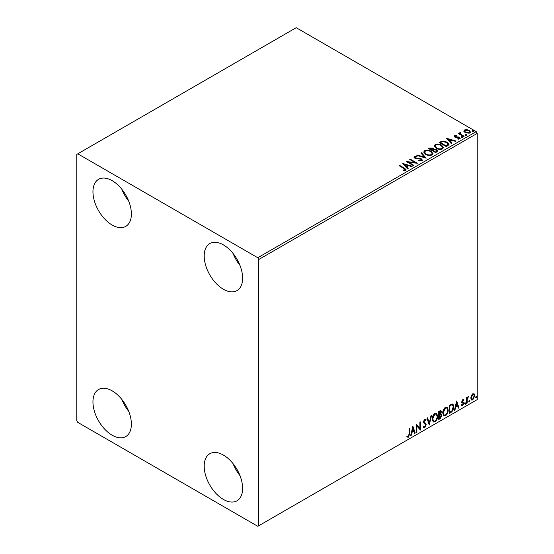 <?xml version="1.0" encoding="UTF-8"?>
<svg xmlns="http://www.w3.org/2000/svg" width="554" height="554" viewBox="0 0 554 554"><rect width="100%" height="100%" fill="white"/><g stroke="black" fill="none" stroke-linecap="round" stroke-linejoin="round"><path stroke-width="0.83" d="M223.407 499.445A27.174 15.685 60 0 1 205.652 475.498A27.174 15.685 60 0 1 209.821 453.726A27.174 15.685 60 0 1 223.407 455.069A27.174 15.685 60 0 1 241.156 479.016A27.174 15.685 60 0 1 236.987 500.788A27.174 15.685 60 0 1 223.407 499.445M239.979 475.609A27.174 15.685 60 0 1 233.123 463.726M112.164 225.035A27.174 15.685 60 0 1 94.415 201.095A27.174 15.685 60 0 1 98.584 179.323A27.174 15.685 60 0 1 112.164 180.666A27.174 15.685 60 0 1 129.92 204.613A27.174 15.685 60 0 1 125.751 226.385A27.174 15.685 60 0 1 112.164 225.035M128.743 201.199A27.174 15.685 60 0 1 121.887 189.323M223.407 289.257A27.174 15.685 60 0 1 205.652 265.318A27.174 15.685 60 0 1 209.821 243.538A27.174 15.685 60 0 1 223.407 244.889A27.174 15.685 60 0 1 241.156 268.829A27.174 15.685 60 0 1 236.987 290.608A27.174 15.685 60 0 1 223.407 289.257M239.979 265.421A27.174 15.685 60 0 1 233.123 253.545M112.164 435.222A27.174 15.685 60 0 1 94.415 411.276A27.174 15.685 60 0 1 98.584 389.504A27.174 15.685 60 0 1 112.164 390.847A27.174 15.685 60 0 1 129.92 414.794A27.174 15.685 60 0 1 125.751 436.566A27.174 15.685 60 0 1 112.164 435.222M128.743 411.387A27.174 15.685 60 0 1 121.887 399.503M76.771 154.393L76.771 420.625L77.782 422.377L257.783 526.3L258.794 525.718L258.794 259.48L257.783 257.735L77.782 153.811L76.771 154.393M471.309 395.598L472.784 393.762L474.245 393.901L474.778 395.715L472.784 399.946L471.593 400.057L470.782 398.021L471.309 395.598M473.961 393.659L474.778 395.715M466.606 403.402L466.606 397.433L467.154 397.114L467.154 397.994L468.511 396.429L467.237 398.984L467.154 403.09L466.606 403.402M462.832 399.503L463.885 399.746L463.566 400.445L462.867 400.217L462.341 401.325L463.705 402.536L463.885 403.354L462.735 405.743L461.614 405.583L461.932 404.849L462.673 405.043L463.338 403.7L461.974 402.488L461.801 401.671L462.832 399.503M463.587 399.51L463.885 399.746L463.483 399.51L463.192 400.147M463.566 400.445L462.465 399.981L461.939 401.089L462.341 401.325M461.939 401.089L463.705 402.536L463.885 403.354M461.932 404.849L462.673 405.043M463.213 403.201L461.974 402.488M452.029 403.942C453.179 404.198 453.712 405.189 453.629 406.913C453.712 409.226 452.805 411.075 450.921 412.46L449.273 413.409L449.273 405.237L452.639 404.088M440.312 413.713L441.836 415.389L440.16 418.672L438.747 419.489L438.747 411.317L440.887 410.507L441.379 411.823L440.714 413.942L441.316 414.046M429.218 424.987L426.947 418.125L427.543 417.785L429.267 422.993L430.984 415.798L431.58 415.452L429.218 424.987M416.878 432.113L416.331 432.432L416.331 424.253L419.87 428.311L419.87 422.21L420.417 421.899L420.417 430.07L416.878 426.033L416.878 432.113L416.331 431.961M409.164 433.83L409.164 428.394L409.704 428.083L409.704 433.602L408.409 437.21L407.072 437.044L407.349 436.254L408.409 436.379L409.164 433.83M258.794 525.718L477.229 399.607L477.229 133.375L258.794 259.48M412.882 426.248L415.244 433.055L414.648 433.401L413.921 431.199L411.934 432.349L411.206 435.389L410.611 435.728L412.882 426.248M424.731 427.792L423.81 427.854L423.138 426.926L423.581 426.255L424.689 426.975L425.68 425.022L423.782 422.896L423.498 421.816L424.766 419.177L425.569 419.129L426.13 419.773L425.707 420.521L424.759 420.022L424.045 421.462L426.22 424.717L424.731 427.792L423.616 427.709M423.928 426.829L424.689 426.975M425.306 420.285L424.357 419.787L425.25 419.98L424.357 419.787L423.644 421.234L424.045 421.462M432.21 419.212C432.175 416.899 433.069 414.939 434.904 413.326L436.545 413.18L437.66 416.026C437.695 418.339 436.787 420.299 434.945 421.892L433.332 422.023L432.21 419.212M442.743 413.132C442.701 410.826 443.595 408.859 445.43 407.245L447.071 407.1L448.186 409.946C448.221 412.266 447.313 414.219 445.471 415.819L443.858 415.943L442.743 413.132M456.628 400.992L458.982 407.806L458.393 408.146L457.666 405.944L455.679 407.093L454.952 410.133L454.356 410.472L456.628 400.992M464.882 403.824L465.339 402.876L465.789 403.298L465.339 404.24L464.481 403.589M465.339 402.876L465.789 403.298L465.388 403.063L464.931 404.005M469.058 401.415L469.515 400.466L469.965 400.888L469.515 401.83L468.656 401.179M469.515 400.466L469.965 400.888L469.563 400.653L469.106 401.595M475.865 397.481L476.315 396.539L476.772 396.955L476.315 397.904L475.464 397.246M476.315 396.539L476.772 396.955L476.371 396.726L475.914 397.668M463.871 131.326L464.481 129.982L466.8 129.629L469.169 130.384L470.526 132.108L469.84 133.071L465.18 132.69L463.809 130.959M460.346 133.105L460.693 134.193L464.12 136.27L463.573 136.589L458.4 133.597L458.947 133.285L459.709 133.722L459.799 132.683L460.395 132.551L460.686 133.015L460.229 133.666M458.809 133.833L459.709 134.193L459.799 132.683L459.799 133.154L460.395 132.551M454.218 136.492L454.536 135.723L456.323 135.543L456.448 135.986L455.208 136.069L455.374 136.776L458.47 136.99L460.201 138.299L459.792 138.874L457.971 139.116L457.805 138.659L459.1 138.542L458.934 137.676L455.831 137.468L454.855 137.108L454.536 135.723L454.169 136.249M455.208 136.069L455.374 137.247L455.977 137.44L455.977 136.977M458.518 139.158L459.1 139.006L458.934 137.676M447.888 145.647L446.24 146.595L439.163 142.51L442.175 141.062L447.147 142.087L449.038 144.282L447.888 145.647M435.714 152.669L428.637 148.583L429.634 148.008L433.02 148.077L433.865 149.331L436.787 149.732L437.785 150.986L435.714 152.669M433.886 149.144L433.865 149.795L436.787 150.196L436.787 149.732M426.185 158.174L416.837 155.397L417.432 155.051L424.523 157.163L420.874 153.063L421.462 152.724L426.185 158.174M413.845 165.3L413.298 165.611L406.221 161.526L415.036 162.53L409.759 159.483L410.299 159.171L417.384 163.257L408.575 162.26L413.845 165.3M403.139 170.584L404.829 170.341L404.829 169.877L403.755 168.381L399.046 165.667L399.593 165.348L404.372 168.111L406.04 169.642L405.563 170.293L403.402 170.59L403.139 170.12L404.988 169.739M257.783 257.735L476.218 131.623L296.217 27.7L77.782 153.811M402.772 163.52L412.211 166.242L411.615 166.581L408.617 165.694L406.629 166.844L408.173 168.568L407.578 168.915L402.772 163.52M418.824 160.431L418.824 160.902L421.109 160.937L420.901 159.206L414.856 158.236L414.025 157.211L414.468 156.553L417.037 156.457L417.044 156.948L415.188 156.976L415.375 157.904L421.456 158.901L422.39 160.134L421.878 160.868L418.741 160.895L418.824 160.431L421.421 160.175M415.188 156.976L415.008 157.585M425.673 154.421L423.727 152.018L424.606 150.702C426.919 149.871 429.073 150.058 431.081 151.256L432.993 153.666L432.092 154.975C429.8 155.778 427.66 155.598 425.673 154.421M436.199 148.34L434.26 145.937L435.132 144.622C437.445 143.791 439.606 143.978 441.607 145.176L443.519 147.586L442.618 148.894C440.326 149.705 438.186 149.518 436.199 148.34M446.51 138.265L455.949 140.986L455.36 141.332L452.362 140.439L450.374 141.589L451.919 143.32L451.323 143.659L446.51 138.265M461.35 137.295L461.212 136.693L462.258 136.769L462.396 137.371L461.35 137.295L461.212 136.693L461.212 137.157L462.258 137.233L462.258 136.769L462.396 137.371M465.526 134.885L465.388 134.283L466.433 134.359L466.572 134.961L465.526 134.885L465.388 134.283L465.388 134.747L466.433 134.823L466.433 134.359L466.572 134.961M472.333 130.952L472.195 130.349L473.241 130.432L473.379 131.035L472.333 130.952L472.195 130.349L472.195 130.82L473.241 130.896L473.241 130.432L473.379 131.035M476.218 131.623L477.229 133.375M399.455 165.895L399.593 165.348M399.593 165.819L405.992 169.863M404.372 170.487L404.372 170.023M404.829 170.341L405.064 169.981M403.243 164.046L411.677 166.553M407.896 168.728L406.629 166.844M404.524 164.476L406.137 166.754L407.661 165.875L407.661 165.411L404.524 164.476L406.137 166.29L407.661 165.411M406.137 166.754L406.137 166.29M407.072 162.017L415.036 163.001L415.036 162.53M410.161 159.718L410.299 159.171M410.299 159.635L416.546 163.236M413.436 165.535L408.575 162.724L408.575 162.26M421.109 160.937L421.476 160.411M414.067 157.447L414.468 156.553M414.468 157.017L417.037 156.921L417.037 156.457M415.188 157.44L415.375 157.904M415.375 158.368L416.615 158.707L416.615 158.243M416.615 158.707L417.993 158.728L417.993 158.264M417.993 158.728L421.456 159.365L421.456 158.901M421.456 159.365L422.356 160.348M417.37 155.556L417.432 155.051M417.432 155.522L424.523 157.627L424.523 157.163M421.151 153.375L421.462 152.724M421.462 153.188L425.804 158.063M423.748 152.253L424.606 150.702M424.606 151.166C426.919 150.335 429.073 150.522 431.081 151.72L431.081 151.256M431.081 151.72L432.972 153.894M424.683 152.426L426.213 154.566C427.799 155.515 429.509 155.667 431.344 155.03L432.058 153.693M430.534 151.567C428.941 150.619 427.217 150.466 425.354 151.103L424.655 152.17L426.213 154.102C427.799 155.044 429.509 155.203 431.344 154.566L432.085 153.451L430.534 151.567M431.344 155.03L431.344 154.566M426.213 154.566L426.213 154.102M429.038 148.818L433.02 148.541L433.02 148.077M433.02 148.541L433.865 149.795M436.787 150.196L437.743 151.207M436.157 152.045L436.857 150.833L436.247 150.044L434.128 149.809L432.903 150.418L432.903 150.882L435.534 152.405L436.801 151.055M432.452 150.307L433.103 149.158L432.487 148.396L429.904 148.687L429.904 149.158L432.175 150.466L433.034 149.372M432.175 150.466L432.452 149.836M429.904 148.687L432.175 149.995M435.534 152.405L436.157 151.581M432.903 150.418L435.534 151.935M434.281 146.18L435.132 144.622M435.132 145.086C437.445 144.262 439.606 144.442 441.607 145.647L441.607 145.176M441.607 145.647L443.505 147.814M435.209 146.346L436.739 148.493C438.325 149.435 440.035 149.587 441.877 148.95L442.591 147.613M441.06 145.487C439.467 144.539 437.743 144.386 435.887 145.03L435.188 146.097L436.739 148.022C438.325 148.971 440.035 149.123 441.877 148.486L442.611 147.378L441.06 145.487M441.877 148.95L441.877 148.486M436.739 148.493L436.739 148.022M439.564 142.738L442.175 141.526L442.175 141.062M442.175 141.526L447.147 142.551L447.147 142.087M447.147 142.551L449.017 144.518M447.923 145.044L446.6 142.399L442.556 141.616L440.43 142.613L440.43 143.077L446.06 146.325L447.923 145.044L448.041 144.324M440.43 142.613L446.06 145.861L448.075 144.088L448.075 144.552M446.06 146.325L446.06 145.861M446.981 138.791L455.416 141.298M451.642 143.472L450.374 141.589M448.262 139.22L449.883 141.499L451.406 140.619L451.406 140.155L448.262 139.22L449.883 141.035L451.406 140.155M449.883 141.499L449.883 141.035M454.536 136.194L455.464 135.979M456.323 135.972L456.323 135.543M455.208 136.54L455.374 137.247L455.208 136.54M455.977 137.44L458.47 137.454L458.47 136.99M458.47 137.454L459.446 137.814L459.446 137.344M459.446 137.814L460.152 138.521M459.1 139.006L458.934 138.147L459.1 139.006M461.35 137.759L461.212 137.157M462.258 137.233L462.396 137.835M458.947 133.749L458.947 133.285M460.346 133.569L460.693 134.193M460.693 134.664L463.712 136.506M465.526 135.349L465.388 134.747M466.433 134.823L466.572 135.425M463.871 131.79L464.481 129.982M464.481 130.453L466.8 130.093L466.8 129.629M466.8 130.093L469.169 130.855L469.169 130.384M469.169 130.855L470.498 132.337M464.695 131.277L465.727 132.842L469.203 133.175L469.647 132.219M468.629 130.702L465.118 130.349L464.654 131.035L465.727 132.378L469.203 132.711L469.688 131.99L468.629 130.702M469.203 133.175L469.203 132.711M465.727 132.842L465.727 132.378M472.333 131.423L472.195 130.82M473.241 130.896L473.379 131.499M409.302 428.311L409.302 433.366L408.007 436.981L408.409 437.21M408.007 436.981L406.671 436.808M412.792 426.628L415.244 433.055M411.934 432.349L411.532 432.113L413.519 430.97L413.921 431.199M411.532 432.113L410.805 435.153L411.206 435.389M412.924 428.194L412.522 427.958L411.761 431.144L412.169 431.379L413.693 430.5L412.924 428.194L412.169 431.379M416.331 424.302L419.87 428.311M420.008 422.134L420.008 429.807M420.064 429.869L420.417 430.07M416.469 431.885L416.469 425.797L416.878 426.033M423.173 426.019L424.288 426.739M425.354 419.046L426.13 419.773M425.728 419.537L425.403 420.112M423.644 421.234L424.371 422.335M423.969 422.1L425.05 422.757M424.641 422.522L426.22 424.717M425.818 424.482L424.322 427.556M427.266 417.945L429.267 422.993M431.047 415.763L428.997 424.316M436.337 413.083L437.66 416.026M437.251 415.791C437.286 418.104 436.386 420.064 434.537 421.656L434.945 421.892M434.537 421.656L433.138 421.885M436.033 413.983L434.523 413.914L432.355 418.658L433.457 421.019M437.113 416.338L436.227 414.073L434.925 414.15L432.757 418.893L433.657 421.158L434.925 421.068C436.42 419.78 437.148 418.208 437.113 416.338M434.523 413.914L434.925 414.15M432.355 418.658L432.757 418.893M440.665 410.431L441.379 411.823M440.977 411.587L440.672 413.055M441.088 413.963L441.836 415.389M441.427 415.154L439.758 418.436L440.16 418.672M439.758 418.436L438.747 419.018M440.686 414.717L438.886 415.064L438.886 418.104L439.294 418.332L441.289 415.701L440.43 414.731L439.294 415.299L439.294 418.332M440.326 411.331L438.886 411.601L438.886 414.226L439.294 414.461L440.832 412.148L440.562 411.373L439.294 411.837L439.294 414.461M439.454 411.276L439.855 411.511M438.886 411.601L439.294 411.837M438.886 415.064L439.294 415.299M440.028 414.503L440.513 414.558M446.863 407.003L448.186 409.946M447.784 409.718C447.819 412.031 446.912 413.983 445.07 415.583L445.471 415.819M445.07 415.583L443.664 415.812M446.559 407.903L445.049 407.841L442.881 412.578L443.989 414.939M447.639 410.265L446.759 407.993L445.451 408.069L443.283 412.813L444.183 415.084L445.451 414.988C446.946 413.7 447.674 412.128 447.639 410.265M445.049 407.841L445.451 408.069M442.881 412.578L443.283 412.813M452.431 403.991L453.227 406.678C453.31 408.99 452.403 410.839 450.513 412.224L450.921 412.46M450.513 412.224L449.273 412.945M453.227 406.678L453.629 406.913M452.099 404.905L451.337 404.642L449.412 405.528L449.412 412.024L449.82 412.259L451.863 410.867L453.089 407.225C453.158 405.805 452.708 405.029 451.745 404.877L449.82 405.763L449.82 412.259M449.412 405.528L449.82 405.763M451.337 404.642L451.905 404.759M456.531 401.38L458.982 407.806M455.679 407.093L455.27 406.858L457.258 405.715L457.666 405.944M455.27 406.858L454.543 409.898L454.952 410.133M456.669 402.938L456.267 402.703L455.506 405.888L455.907 406.124L457.431 405.244L456.669 402.938L455.907 406.124M463.165 400.21L462.465 399.981L463.165 400.21M462.611 401.858L463.303 402.301M463.483 403.118L462.334 405.507L462.735 405.743M462.334 405.507L461.212 405.348M461.524 404.614L462.271 404.808M461.565 402.252L462.632 402.924M464.931 402.647L465.388 403.063M466.745 397.35L467.154 397.994M467.998 396.532L468.255 397.211M467.022 397.917L466.835 398.748L467.237 398.984M466.835 398.748L466.745 402.855L467.154 403.09M469.106 400.237L469.563 400.653M474.369 395.48L472.375 399.711L472.784 399.946M472.375 399.711L471.399 399.912M473.386 394.358L472.375 394.261L470.921 397.481L471.731 399.122M474.231 396.034L473.601 394.441L472.777 394.496L471.329 397.71L471.918 399.275L472.777 399.212L474.231 396.034M472.375 394.261L472.777 394.496M470.921 397.481L471.329 397.71M475.914 396.304L476.371 396.726M404.372 168.575L404.372 168.111M429.634 148.472L429.634 148.008M440.236 142.357L440.236 141.886M446.642 145.986L446.642 145.522M457.057 137.434L457.057 136.97M462.382 135.737L462.382 135.266M409.302 433.366L409.704 433.602M439.163 414.904L439.564 415.14M449.772 405.32L450.173 405.556M466.745 400.847L467.154 401.082M432.085 153.451L432.085 153.922M424.655 152.17L424.655 152.641M433.103 149.158L433.103 149.622M436.857 150.833L436.857 151.297M442.611 147.378L442.611 147.842M435.188 146.097L435.188 146.561M455.035 136.326L455.035 136.79M459.328 138.209L459.328 138.68M469.688 131.99L469.688 132.461M464.654 131.035L464.654 131.506M436.227 414.073L435.825 413.838M433.657 421.158L433.249 420.929M440.562 411.373L440.153 411.137M446.759 407.993L446.351 407.758M444.183 415.084L443.775 414.849M463.317 400.223L462.915 399.988M462.645 401.948L462.244 401.712M462.168 405.057L461.766 404.822M463.068 403.083L462.659 402.848M473.601 394.441L473.192 394.206M471.918 399.275L471.509 399.039"/></g></svg>
